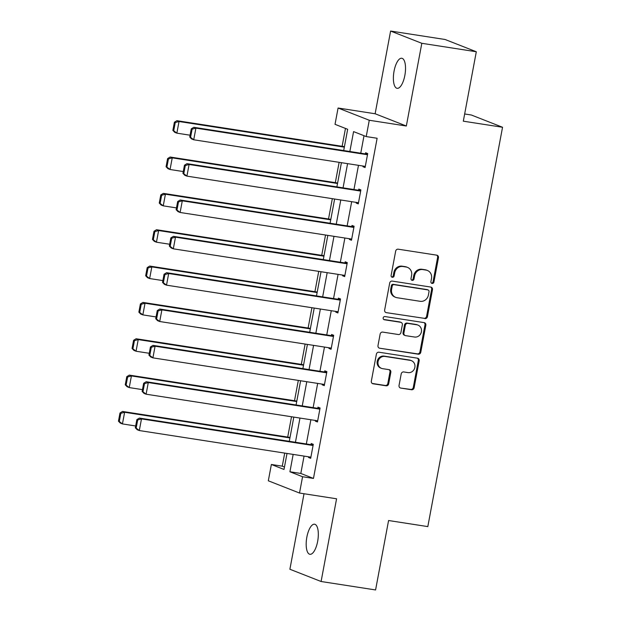 <?xml version="1.0" encoding="UTF-8"?>
<svg xmlns="http://www.w3.org/2000/svg" width="621" height="621" viewBox="0 0 621 621"><rect width="100%" height="100%" fill="white"/><g stroke="black" fill="none" stroke-linecap="round" stroke-linejoin="round"><path stroke-width="0.93" d="M432.107 283.448A1.63 1.514 111.4 0 0 433.908 282.081L438.457 257.785A2.337 2.158 111.4 0 0 436.742 255.161L398.232 249.192A2.337 2.158 111.4 0 0 395.662 251.148L391.121 275.445A1.63 1.514 111.4 0 0 392.317 277.276A1.63 1.514 111.4 0 0 394.11 275.91L394.7 272.766A7.468 6.901 111.4 0 1 402.92 266.51L406.126 267.007A7.468 6.901 111.4 0 1 407.485 267.372A7.468 6.901 111.4 0 1 411.607 275.382L411.017 278.526A1.63 1.514 111.4 0 0 412.212 280.366A1.63 1.514 111.4 0 0 414.013 278.992L414.603 275.848A7.468 6.901 111.4 0 1 422.816 269.592L426.022 270.088A7.468 6.901 111.4 0 1 427.388 270.461A7.468 6.901 111.4 0 1 431.502 278.472L430.912 281.616A1.63 1.514 111.4 0 0 432.107 283.448M431.416 283.129A1.63 1.514 111.4 0 0 433.062 281.748L437.611 257.451A2.337 2.158 111.4 0 0 436.726 255.161M391.626 276.966A1.63 1.514 111.4 0 0 393.272 275.577L393.861 272.433L394.7 272.766M411.521 280.048A1.63 1.514 111.4 0 0 413.167 278.666L413.757 275.522L414.603 275.848M317.649 541.38A15.215 5.674 -81.2 0 0 314.583 524.225A15.215 5.674 -81.2 0 0 306.852 537.142A15.215 5.674 -81.2 0 0 309.918 554.297A15.215 5.674 -81.2 0 0 317.649 541.38M404.853 75.405A15.215 5.674 -81.2 0 0 401.787 58.25A15.215 5.674 -81.2 0 0 394.056 71.167A15.215 5.674 -81.2 0 0 397.122 88.322A15.215 5.674 -81.2 0 0 404.853 75.405M399.039 385.455A2.337 2.158 111.4 0 0 400.755 388.071L411.56 389.747A2.337 2.158 111.4 0 0 414.122 387.791L419.175 360.809A2.337 2.158 111.4 0 0 417.459 358.185L378.95 352.216A2.337 2.158 111.4 0 0 376.388 354.172L371.335 381.154A2.337 2.158 111.4 0 0 373.042 383.778L386.099 385.796A2.337 2.158 111.4 0 0 388.668 383.848L390.826 372.297A2.337 2.158 111.4 0 0 389.111 369.674L382.645 368.672A6.241 5.768 111.4 0 1 381.504 368.369A6.241 5.768 111.4 0 1 378.212 361.049A6.241 5.768 111.4 0 1 384.935 356.438L410.287 360.366A6.241 5.768 111.4 0 1 411.42 360.677A6.241 5.768 111.4 0 1 414.719 367.997A6.241 5.768 111.4 0 1 407.997 372.608L403.766 371.948A2.337 2.158 111.4 0 0 401.205 373.904L399.039 385.455M304.065 456.093L300.82 473.458L313.465 478.426L302.567 476.734L299.516 493.043L268.319 480.794L271.369 464.485L284.014 469.453L287.011 453.454M476.307 51.753L421.814 43.299L390.609 31.05L445.102 39.496L476.307 51.753L463.313 121.18L502.544 127.266L427.815 526.6L388.575 520.522L375.581 589.95L321.096 581.504L336.574 498.787L299.516 493.043M390.609 31.05L375.131 113.759L406.336 126.009L421.814 43.299M406.336 126.009L369.278 120.264L366.227 136.573L353.582 131.605L349.856 151.501M313.465 478.426L377.126 138.266L366.227 136.573M424.865 318.627A2.337 2.158 111.4 0 0 427.434 316.671L432.488 289.681A2.337 2.158 111.4 0 0 430.772 287.065L392.262 281.096A2.337 2.158 111.4 0 0 389.693 283.052L384.647 310.034A2.337 2.158 111.4 0 0 386.355 312.65L424.027 318.294A2.337 2.158 111.4 0 0 426.588 316.337L431.642 289.355A2.337 2.158 111.4 0 0 430.757 287.065M425.827 325.249L420.782 352.231A2.337 2.158 111.4 0 1 418.212 354.187L379.703 348.218A2.337 2.158 111.4 0 1 377.987 345.594L380.153 334.044A2.337 2.158 111.4 0 1 382.722 332.095L398.34 334.517A2.337 2.158 111.4 0 0 400.902 332.561L402.338 324.899A2.337 2.158 111.4 0 0 400.63 322.276L384.368 319.761A1.63 1.514 111.4 0 1 383.204 317.766A1.63 1.514 111.4 0 1 384.966 316.555L424.12 322.625A2.337 2.158 111.4 0 1 425.827 325.249L424.989 324.915L419.936 351.897L420.782 352.231M304.018 493.742L289.891 569.247L321.096 581.504M502.544 127.266L471.347 115.009L464.663 113.977M364.022 135.712L360.754 153.193M358.48 165.326L353.954 189.537M351.68 201.678L347.147 225.889M344.88 238.022L340.347 262.233M338.08 274.366L333.547 298.577M331.272 310.71L326.747 334.921M324.473 347.061L319.939 371.265M317.673 383.405L313.139 407.617M310.873 419.749L306.339 443.961M363.099 166.048L362.975 166.723L365.086 167.554L367.702 153.573L365.59 152.743L365.373 153.907M356.299 202.392L356.175 203.067L358.278 203.898L360.894 189.917L358.791 189.087L358.573 190.259M349.499 238.736L349.375 239.419L351.478 240.242L354.094 226.261L351.991 225.439L351.765 226.603M342.699 275.08L342.567 275.763L344.678 276.586L347.294 262.613L345.183 261.783L344.965 262.947M335.891 311.431L335.767 312.107L337.878 312.937L340.494 298.957L338.383 298.127L338.166 299.291M329.091 347.776L328.967 348.451L331.071 349.281L333.687 335.301L331.583 334.471L331.366 335.635M322.291 384.12L322.159 384.803L324.271 385.625L326.887 371.645L324.775 370.822L324.558 371.987M315.491 420.464L315.359 421.147L317.471 421.97L320.087 407.997L317.975 407.166L317.758 408.331M308.684 456.815L308.559 457.491L310.671 458.321L313.287 444.341L311.175 443.51L310.958 444.675M345.47 128.423L342.132 146.3M339.128 162.329L335.324 182.644M332.328 198.673L328.525 218.988M325.528 235.017L321.725 255.332M318.72 271.369L314.925 291.684M311.921 307.713L308.117 328.028M305.121 344.057L301.317 364.372M298.321 380.401L294.517 400.716M291.513 416.753L287.717 437.068M284.713 453.097L282.268 466.177L284.465 467.039M282.268 466.177L271.369 464.485M343.7 150.546L347.675 129.292L335.03 124.324L338.08 108.015L369.278 120.264M375.131 113.759L338.08 108.015M293.166 454.409L289.922 471.766L302.567 476.734M347.581 163.641L343.056 187.852M340.782 199.985L336.248 224.197M333.982 236.329L329.448 260.541M327.182 272.673L322.648 296.885M320.374 309.025L315.848 333.236M313.574 345.369L309.041 369.58M306.774 381.713L302.241 405.924M299.974 418.057L295.441 442.268M289.285 441.314L293.811 417.102M296.085 404.97L300.618 380.758M302.885 368.626L307.418 344.414M309.685 332.282L314.218 308.07M316.493 295.93L321.018 271.719M323.293 259.586L327.826 235.375M330.093 223.242L334.626 199.03M336.892 186.898L341.426 162.686M300.82 473.458L289.922 471.766M362.975 166.723L365.171 167.065M356.175 203.067L358.371 203.409M349.375 239.419L351.571 239.753M342.567 275.763L344.771 276.104M335.767 312.107L337.964 312.448M328.967 348.451L331.164 348.792M322.159 384.803L324.364 385.136M315.359 421.147L317.564 421.488M308.559 457.491L310.756 457.832M427.388 270.461L426.542 270.127A7.468 6.901 111.4 0 0 425.183 269.762L426.022 270.088M413.757 275.522A7.468 6.901 111.4 0 1 421.97 269.266L425.183 269.762M407.485 267.372L406.646 267.046A7.468 6.901 111.4 0 0 405.288 266.673L406.126 267.007M393.861 272.433A7.468 6.901 111.4 0 1 402.074 266.176L405.288 266.673M386.355 312.65L424.027 318.294M429.018 291.738A1.63 1.514 111.4 0 0 427.822 289.898L394.017 284.659A1.63 1.514 111.4 0 0 392.224 286.033L391.603 289.347A7.468 6.901 111.4 0 0 395.717 297.358A7.468 6.901 111.4 0 0 397.075 297.723L420.184 301.309A7.468 6.901 111.4 0 0 428.397 295.053L429.018 291.738M428.117 289.984L427.271 289.65A1.63 1.514 111.4 0 0 426.976 289.572L427.822 289.898M395.717 297.358L394.871 297.024A7.468 6.901 111.4 0 1 390.756 289.013L391.377 285.699A1.63 1.514 111.4 0 1 393.171 284.333L426.976 289.572M379.703 348.218L417.366 353.854A2.337 2.158 111.4 0 0 419.936 351.897M401.05 322.392L400.211 322.066A2.337 2.158 111.4 0 0 399.784 321.95L383.685 319.45M414.541 337.024A6.241 5.768 111.4 0 0 421.263 332.414A6.241 5.768 111.4 0 0 417.972 325.101A6.241 5.768 111.4 0 0 416.831 324.791L407.904 323.409A2.337 2.158 111.4 0 0 405.334 325.365L403.898 333.027A2.337 2.158 111.4 0 0 405.614 335.643L414.541 337.024M417.972 325.101L417.126 324.767A6.241 5.768 111.4 0 0 415.992 324.457L416.831 324.791M405.187 335.526L404.341 335.193A2.337 2.158 111.4 0 1 403.06 332.693L404.488 325.031A2.337 2.158 111.4 0 1 407.058 323.075L415.992 324.457M424.989 324.915A2.337 2.158 111.4 0 0 424.104 322.625M411.42 360.677L410.582 360.343A6.241 5.768 111.4 0 0 409.441 360.04L410.287 360.366M381.504 368.369L380.665 368.036A6.241 5.768 111.4 0 1 377.366 360.716A6.241 5.768 111.4 0 1 384.089 356.105L409.441 360.04M372.22 383.444L385.253 385.47A2.337 2.158 111.4 0 0 387.822 383.514L389.98 371.963A2.337 2.158 111.4 0 0 389.095 369.674M400.755 388.071L410.714 389.414A2.337 2.158 111.4 0 0 413.283 387.457L418.329 360.475A2.337 2.158 111.4 0 0 417.444 358.185M344.43 146.657L176.923 120.684L179.034 121.514L344.337 147.138M190.073 135.207L176.853 133.158L174.742 132.335L172.871 130.394L173.717 130.728L175.238 122.57L174.4 122.236L172.871 130.394M175.238 122.57L179.034 121.514L176.853 133.158L173.717 130.728M174.4 122.236L176.923 120.684M365.303 166.389L193.721 139.779L191.61 138.957L189.739 137.016L190.577 137.35L192.106 129.191L191.26 128.865L189.739 137.016M367.57 154.249L193.791 127.305L195.902 128.136L193.721 139.779L190.577 137.35M367.485 154.738L195.902 128.136L192.106 129.191M193.791 127.305L191.26 128.865M337.622 183.001L170.123 157.028L172.234 157.858L337.537 183.49M183.273 171.559L170.053 169.502L167.942 168.679L166.071 166.739L166.909 167.072L168.438 158.914L167.592 158.588L166.071 166.739M168.438 158.914L172.234 157.858L170.053 169.502L166.909 167.072M167.592 158.588L170.123 157.028M330.822 219.345L163.323 193.372L165.427 194.202L330.729 219.834M176.473 207.903L163.245 205.854L161.142 205.023L159.263 203.083L160.109 203.416L161.639 195.266L160.792 194.932L159.263 203.083M161.639 195.266L165.427 194.202L163.245 205.854L160.109 203.416M160.792 194.932L163.323 193.372M358.496 202.733L186.913 176.131L184.81 175.301L182.931 173.36L183.777 173.694L185.306 165.535L184.46 165.209L182.931 173.36M360.77 190.593L186.991 163.649L189.094 164.48L186.913 176.131L183.777 173.694M360.677 191.082L189.094 164.48L185.306 165.535M186.991 163.649L184.46 165.209M351.696 239.077L180.113 212.475L178.01 211.645L176.131 209.712L176.977 210.038L178.499 201.887L177.66 201.553L176.131 209.712M353.97 226.944L180.183 200.001L182.295 200.824L180.113 212.475L176.977 210.038M353.877 227.426L182.295 200.824L178.499 201.887M180.183 200.001L177.66 201.553M324.022 255.689L156.515 229.723L158.627 230.546L323.929 256.178M169.665 244.247L156.445 242.198L154.342 241.367L152.463 239.434L153.309 239.76L154.831 231.61L153.992 231.276L152.463 239.434M154.831 231.61L158.627 230.546L156.445 242.198L153.309 239.76M153.992 231.276L156.515 229.723M317.222 292.041L149.715 266.067L151.827 266.89L317.129 292.522M162.865 280.591L149.645 278.542L147.534 277.719L145.663 275.778L146.509 276.104L148.031 267.954L147.193 267.62L145.663 275.778M148.031 267.954L151.827 266.89L149.645 278.542L146.509 276.104M147.193 267.62L149.715 266.067M310.415 328.385L142.915 302.411L145.027 303.242L310.329 328.874M156.065 316.943L142.846 314.886L140.734 314.063L138.863 312.122L139.702 312.456L141.231 304.298L140.385 303.972L138.863 312.122M141.231 304.298L145.027 303.242L142.846 314.886L139.702 312.456M140.385 303.972L142.915 302.411M344.896 275.421L173.313 248.819L171.202 247.989L169.331 246.056L170.177 246.382L171.699 238.231L170.853 237.897L169.331 246.056M347.17 263.288L173.383 236.345L175.495 237.168L173.313 248.819L170.177 246.382M347.077 263.778L175.495 237.168L171.699 238.231M173.383 236.345L170.853 237.897M338.096 311.773L166.513 285.163L164.402 284.34L162.531 282.4L163.37 282.734L164.899 274.575L164.053 274.249L162.531 282.4M340.362 299.632L166.583 272.689L168.687 273.519L166.513 285.163L163.37 282.734M340.277 300.122L168.687 273.519L164.899 274.575M166.583 272.689L164.053 274.249M331.288 348.117L159.706 321.515L157.602 320.684L155.724 318.744L156.57 319.078L158.099 310.919L157.253 310.593L155.724 318.744M333.562 335.977L159.783 309.033L161.887 309.863L159.706 321.515L156.57 319.078M333.469 336.466L161.887 309.863L158.099 310.919M159.783 309.033L157.253 310.593M303.615 364.729L136.115 338.755L138.219 339.586L303.522 365.218M149.265 353.287L136.038 351.238L133.934 350.407L132.056 348.466L132.902 348.8L134.431 340.642L133.585 340.316L132.056 348.466M134.431 340.642L138.219 339.586L136.038 351.238L132.902 348.8M133.585 340.316L136.115 338.755M324.488 384.461L152.906 357.859L150.802 357.028L148.924 355.088L149.77 355.422L151.291 347.271L150.453 346.937L148.924 355.088M326.762 372.328L152.976 345.377L155.087 346.207L152.906 357.859L149.77 355.422M326.669 372.81L155.087 346.207L151.291 347.271M152.976 345.377L150.453 346.937M296.815 401.073L129.308 375.107L131.419 375.93L296.722 401.562M142.457 389.631L129.238 387.582L127.134 386.751L125.256 384.818L126.102 385.144L127.623 376.994L126.785 376.66L125.256 384.818M127.623 376.994L131.419 375.93L129.238 387.582L126.102 385.144M126.785 376.66L129.308 375.107M317.688 420.805L146.106 394.203L143.994 393.372L142.124 391.44L142.962 391.766L144.491 383.615L143.645 383.281L142.124 391.44M319.955 408.672L146.176 381.729L148.287 382.552L146.106 394.203L142.962 391.766M319.869 409.161L148.287 382.552L144.491 383.615M146.176 381.729L143.645 383.281M290.015 437.425L122.508 411.451L124.619 412.274L289.922 437.906M135.657 425.975L122.438 423.926L120.327 423.103L118.456 421.162L119.302 421.488L120.823 413.338L119.977 413.004L118.456 421.162M120.823 413.338L124.619 412.274L122.438 423.926L119.302 421.488M119.977 413.004L122.508 411.451M310.888 457.157L139.306 430.547L137.194 429.724L135.324 427.784L136.162 428.117L137.691 419.959L136.845 419.625L135.324 427.784M313.155 445.016L139.376 418.073L141.479 418.903L139.306 430.547L136.162 428.117M313.062 445.505L141.479 418.903L137.691 419.959M139.376 418.073L136.845 419.625M433.062 281.748L433.908 282.081M393.272 275.577L394.11 275.91M413.167 278.666L414.013 278.992M421.97 269.266L422.816 269.592M402.074 266.176L402.92 266.51M437.611 257.451L438.457 257.785M431.642 289.355L432.488 289.681M426.588 316.337L427.434 316.671M393.171 284.333L394.017 284.659M391.377 285.699L392.224 286.033M390.756 289.013L391.603 289.347M417.366 353.854L418.212 354.187M399.784 321.95L400.63 322.276M383.794 319.536L384.368 319.761M407.058 323.075L407.904 323.409M404.488 325.031L405.334 325.365M403.06 332.693L403.898 333.027M384.089 356.105L384.935 356.438M389.98 371.963L390.826 372.297M387.822 383.514L388.668 383.848M385.253 385.47L386.099 385.796M372.235 383.46L373.042 383.778M418.329 360.475L419.175 360.809M413.283 387.457L414.122 387.791M410.714 389.414L411.56 389.747"/></g></svg>
